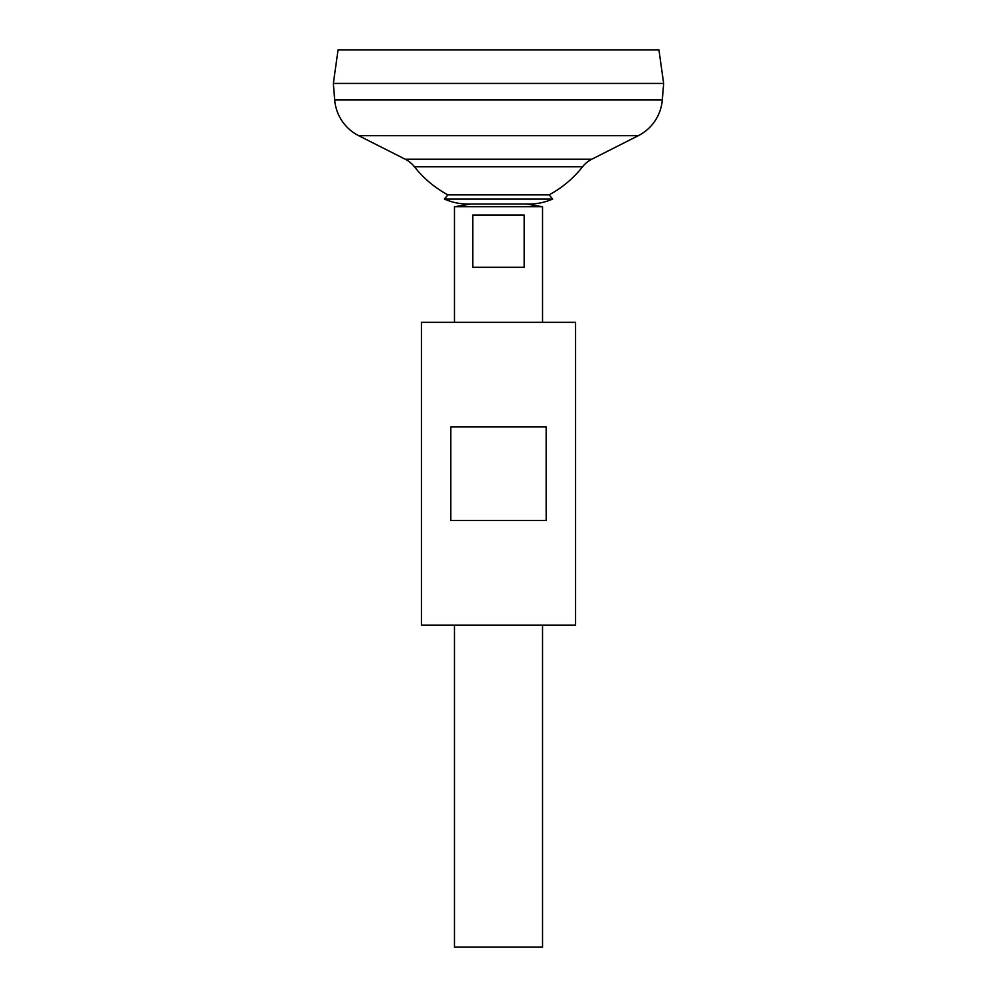 <?xml version="1.0" encoding="UTF-8"?>
<svg xmlns="http://www.w3.org/2000/svg" width="997" height="997" viewBox="0 0 997 997"><rect width="100%" height="100%" fill="white"/><g stroke="black" fill="none" stroke-linecap="round" stroke-linejoin="round"><path stroke-width="1.5" d="M470.559 204.061L454.458 206.74L542.542 206.74L526.441 204.061M524.173 215.003L524.173 267.296L472.827 267.296L472.827 215.003L524.173 215.003M454.458 625.119L454.458 947.15L542.542 947.15L542.542 625.119M542.542 322.343L542.542 206.74M454.458 322.343L454.458 206.74M338.07 49.85L658.93 49.85L663.653 83.436L333.347 83.436L338.07 49.85M662.295 99.999L663.653 83.486L333.347 83.486L334.705 99.999L662.295 99.999A44.042 44.042 0 0 1 638.279 135.704L591.769 159.233A27.53 27.53 0 0 0 582.56 166.773L414.44 166.773A106.953 106.953 0 0 0 447.94 194.889L549.06 194.889L552.687 199.026L444.313 199.026L447.94 194.889M414.44 166.773A27.53 27.53 0 0 0 405.231 159.233L358.721 135.704A44.042 44.042 0 0 1 334.705 99.999M444.313 199.026A58.848 58.848 0 0 0 468.116 204.061L528.884 204.061A58.848 58.848 0 0 0 552.687 199.026M575.568 322.343L421.432 322.343L421.432 625.119L575.568 625.119L575.568 322.343M498.5 426.94L546.169 426.94L546.169 520.521L450.831 520.521L450.831 426.94L498.5 426.94M358.721 135.704L638.279 135.704M405.231 159.233L591.769 159.233M549.06 194.889A106.953 106.953 0 0 0 582.56 166.773"/></g></svg>

